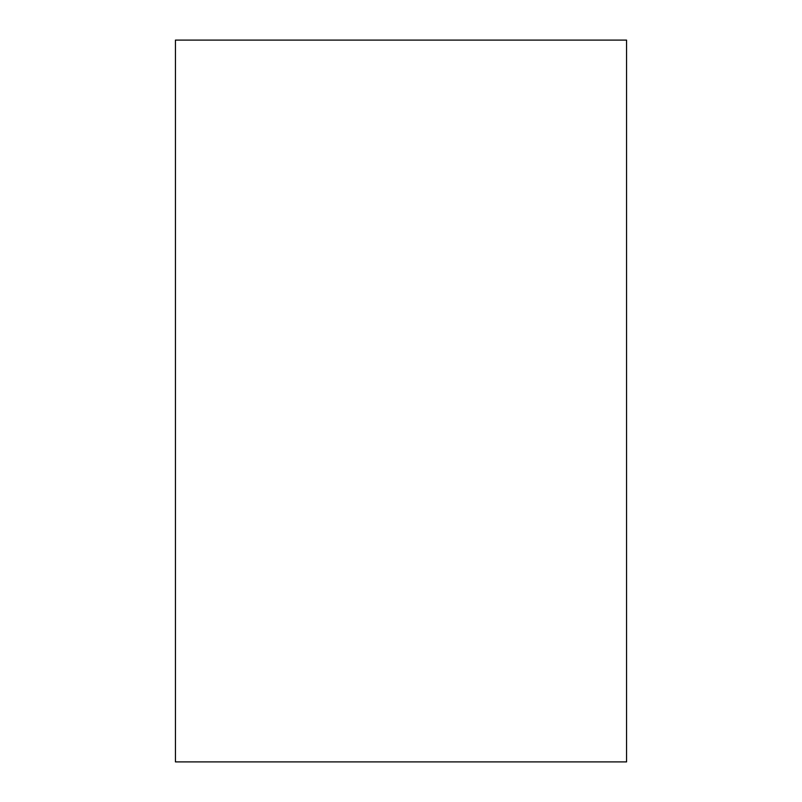 <?xml version="1.0" encoding="UTF-8"?>
<svg xmlns="http://www.w3.org/2000/svg" width="802" height="802" viewBox="0 0 802 802"><rect width="100%" height="100%" fill="white"/><g stroke="black" fill="none" stroke-linecap="round" stroke-linejoin="round"><path stroke-width="1.2" d="M626.562 40.1L626.562 761.9L175.438 761.9L175.438 40.1L626.562 40.1"/></g></svg>
